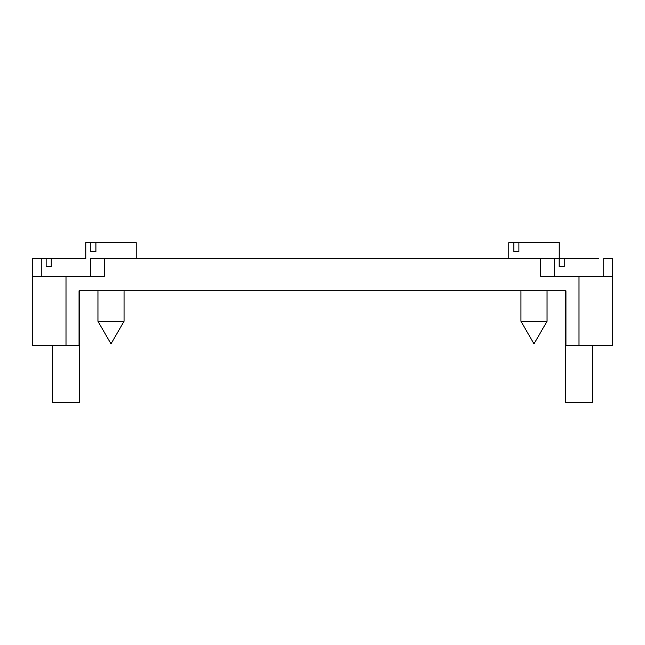 <?xml version="1.0" encoding="UTF-8"?>
<svg xmlns="http://www.w3.org/2000/svg" width="645" height="645" viewBox="0 0 645 645"><rect width="100%" height="100%" fill="white"/><g stroke="black" fill="none" stroke-linecap="round" stroke-linejoin="round"><path stroke-width="0.97" d="M508.8 258.379L508.8 242.625L559.199 242.625L559.199 258.379M518.911 242.625L518.911 251.623L513.815 251.623L513.815 242.625M518.911 251.623L513.815 251.623M85.801 258.379L85.801 242.625L136.2 242.625L136.2 258.379M95.912 242.625L95.912 251.623L90.816 251.623L90.816 242.625M95.912 251.623L90.816 251.623M110.996 343.874L124.05 321.275L97.951 321.275L110.996 343.874M124.05 321.275L124.05 290.774L130.733 290.774M534.004 343.874L547.049 321.275L520.95 321.275L534.004 343.874M547.049 321.275L547.049 290.774M97.951 321.275L97.951 290.774L79.496 290.774L79.496 402.375L52.503 402.375L52.503 345.672L52.503 402.375M46.142 258.379L51.229 258.379L51.229 266.474L46.142 266.474L46.142 258.379L41.248 258.379L41.248 276.374M51.229 266.474L46.142 266.474M85.858 258.379L51.229 258.379M90.752 276.374L90.752 258.379L104.248 258.379L104.248 276.374L32.25 276.374L32.25 258.379L41.248 258.379M603.752 276.374L603.752 258.379L612.75 258.379L612.75 345.672L565.947 345.672L565.947 290.774L79.053 290.774L79.053 345.672L32.25 345.672L32.25 276.374M592.497 345.672L592.497 402.375L565.504 402.375L565.504 290.774L565.504 402.375M559.142 258.379L564.23 258.379L564.23 266.474L559.142 266.474L559.142 258.379L554.249 258.379L554.249 276.374M564.23 266.474L559.142 266.474M598.858 258.379L564.23 258.379M612.75 276.374L540.752 276.374L540.752 258.379L554.249 258.379M104.248 258.379L540.752 258.379M520.95 321.275L520.95 290.774L514.267 290.774M66 345.672L66 276.374M579 345.672L579 276.374"/></g></svg>

